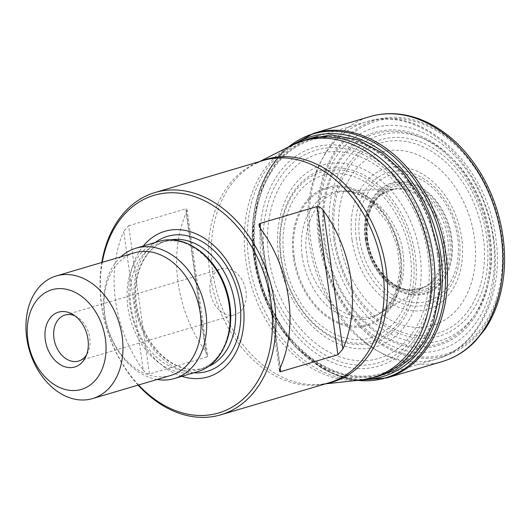 <?xml version="1.0" encoding="UTF-8"?>
<svg xmlns="http://www.w3.org/2000/svg" width="531" height="531" viewBox="0 0 531 531"><rect width="100%" height="100%" fill="white"/><g stroke="black" fill="none" stroke-linecap="round" stroke-linejoin="round"><path stroke-width="0.4" stroke-dasharray="2.65 1.99" d="M333.78 239.196A102.43 75.156 -106.5 0 0 460.636 324.249A102.43 75.156 -106.5 0 0 436.17 150.173A102.43 75.156 -106.5 0 0 333.78 239.196M375.729 377.11L351.197 377.382L326.797 369.397L304.854 354.728L286.846 335.818L263.781 294.619L254.395 258.199L252.982 229.166L258.65 195.76L275.509 162.884L288.944 149.45L305.484 139.839M438.228 255.086C442.389 275.987 439.668 300.168 430.07 327.627C419.656 353.719 394.752 376.983 363.616 377.05C332.612 378.065 301.303 355.77 283.62 330.163C266.37 303.168 256.885 279.2 255.165 258.252C251.004 237.35 253.725 213.17 263.323 185.711C273.73 159.619 298.641 136.354 329.778 136.294C360.781 135.279 392.09 157.568 409.766 183.175C427.024 210.17 436.509 234.138 438.228 255.086M261.418 258.205A114.039 83.679 73.5 0 1 375.41 159.094A114.039 83.679 73.5 0 1 402.651 352.896A114.039 83.679 73.5 0 1 261.418 258.205M280.806 257.449A90.078 66.09 73.5 0 1 370.844 179.166A90.078 66.09 73.5 0 1 392.356 332.233A90.078 66.09 73.5 0 1 280.806 257.449M281.231 257.681A88.332 64.815 -106.5 0 0 390.624 331.025A88.332 64.815 -106.5 0 0 369.53 180.912A88.332 64.815 -106.5 0 0 281.231 257.681M359.666 239.176A65.665 48.182 73.5 0 1 425.304 182.106A65.665 48.182 73.5 0 1 440.989 293.696A65.665 48.182 73.5 0 1 359.666 239.176M170.716 375.457A63.946 46.92 73.5 0 1 104.853 314.963A63.946 46.92 73.5 0 1 134.409 252.822M157.163 379.466A67.941 49.854 73.5 0 1 104.481 314.246A67.941 49.854 73.5 0 1 120.862 256.831M197.884 371.581A67.941 49.854 73.5 0 1 127.911 307.31A67.941 49.854 73.5 0 1 159.313 241.28M181.848 376.326A75.933 55.715 73.5 0 1 129.763 305.099A75.933 55.715 73.5 0 1 143.277 246.026M138.584 384.968A113.508 83.281 73.5 0 1 101.733 305.584A113.508 83.281 73.5 0 1 102.284 262.334M138.113 385.108A115.904 85.04 73.5 0 1 101.507 305.152A115.904 85.04 73.5 0 1 101.813 262.473M128.628 225.768L185.916 208.809L206.738 356.991L149.457 373.95L128.628 225.768L123.723 231.416L143.191 369.948A115.904 85.04 73.5 0 1 115.566 300.991A115.904 85.04 73.5 0 1 123.723 231.416M143.191 369.948C144.917 372.45 147.007 373.784 149.457 373.95M206.738 356.991L207.322 356.6L207.548 355.285L205.683 351.449L186.215 212.918A115.904 85.04 -106.5 0 0 178.058 282.492A115.904 85.04 -106.5 0 0 205.683 351.449M186.215 212.918L187.058 209.506L186.786 208.909L185.916 208.809M210.183 292.096A23.981 17.596 73.5 0 1 221.268 268.792A23.981 17.596 73.5 0 1 245.959 291.473A23.981 17.596 73.5 0 1 234.881 314.777A23.981 17.596 73.5 0 1 210.183 292.096M74.997 315.879A23.981 17.596 73.5 0 1 77.041 316.941A23.981 17.596 73.5 0 1 87.681 352.896A23.981 17.596 73.5 0 1 86.546 354.9M330.388 239.235A107.07 78.561 -106.5 0 0 462.986 328.138A107.07 78.561 -106.5 0 0 437.411 146.184A107.07 78.561 -106.5 0 0 330.388 239.235M319.662 239.408A121.513 89.162 -106.5 0 0 470.154 340.298A121.513 89.162 -106.5 0 0 441.135 133.799A121.513 89.162 -106.5 0 0 319.662 239.408M318.587 239.448A122.84 90.131 73.5 0 1 441.374 132.697A122.84 90.131 73.5 0 1 470.712 341.446A122.84 90.131 73.5 0 1 318.587 239.448M442.476 361.498A127.699 93.702 73.5 0 1 310.827 240.735A127.699 93.702 73.5 0 1 369.974 116.601M314.233 133.135A127.666 93.675 -106.5 0 0 255.418 257.143A127.666 93.675 -106.5 0 0 386.707 377.966M288.512 146.968A127.201 93.33 -106.5 0 0 278.324 156.864A127.201 93.33 -106.5 0 0 254.183 257.608A127.201 93.33 -106.5 0 0 343.643 377.607A127.201 93.33 -106.5 0 0 343.67 377.614A127.201 93.33 -106.5 0 0 357.602 380.369M357.416 380.388L343.67 377.614L329.545 372.211L322.503 368.507L295.435 346.889L275.934 321.003L261.783 290.709L253.805 257.966C250.128 230.733 252.889 205.882 262.095 183.421L269.416 169.077L278.304 156.884A127.201 93.33 -106.5 0 0 278.304 156.884L288.346 147.054M366.138 379.293A125.223 91.883 73.5 0 1 253.931 258.093A125.223 91.883 73.5 0 1 296.252 143.224M437.504 255.112A121.805 89.374 73.5 0 1 363.43 376.194A121.805 89.374 73.5 0 1 255.769 258.258A121.805 89.374 73.5 0 1 329.844 137.177A121.805 89.374 73.5 0 1 437.504 255.112M264.703 257.9A110.833 81.323 73.5 0 1 375.49 161.577A110.833 81.323 73.5 0 1 401.96 349.922A110.833 81.323 73.5 0 1 264.703 257.9M268.845 257.548A106.625 78.23 73.5 0 1 375.424 164.882A106.625 78.23 73.5 0 1 400.892 346.079A106.625 78.23 73.5 0 1 268.845 257.548M278.735 257.104A94.677 69.468 73.5 0 1 373.373 174.818A94.677 69.468 73.5 0 1 395.987 335.718A94.677 69.468 73.5 0 1 278.735 257.104M284.005 257.628A84.655 62.114 73.5 0 1 368.627 184.058A84.655 62.114 73.5 0 1 388.845 327.912A84.655 62.114 73.5 0 1 284.005 257.628M293.351 257.482A72.05 52.868 73.5 0 1 365.374 194.864A72.05 52.868 73.5 0 1 382.579 317.306A72.05 52.868 73.5 0 1 293.351 257.482M294.28 257.442A70.928 52.045 73.5 0 1 365.175 195.8A70.928 52.045 73.5 0 1 382.121 316.33A70.928 52.045 73.5 0 1 294.28 257.442M302.185 256.201A65.625 48.155 73.5 0 1 343.836 190.974L343.836 190.974A65.625 48.155 73.5 0 1 400.102 254.502A65.625 48.155 73.5 0 1 380.063 313.336A65.625 48.155 73.5 0 1 380.057 313.336A65.625 48.155 73.5 0 1 302.185 256.201M403.002 253.387C402.179 235.114 382.698 192.766 347.626 191.074L347.626 191.074C311.246 191.06 302.212 236.375 306.971 255.046C307.788 268.998 315.129 284.397 329.008 301.25C343.258 316.961 367.731 322.808 383.183 311.193L383.183 311.193C403.653 296.57 405.465 268.659 403.002 253.387M365.766 240.284A51.66 37.9 73.5 0 1 394.102 189.149A51.66 37.9 73.5 0 1 394.108 189.149A51.66 37.9 73.5 0 1 440.644 228.854A51.66 37.9 73.5 0 1 423.22 287.497A51.66 37.9 73.5 0 1 423.214 287.503A51.66 37.9 73.5 0 1 365.766 240.284M367.153 239.839A51.812 38.013 73.5 0 1 381.364 194.592A51.812 38.013 73.5 0 1 381.371 194.585A51.812 38.013 73.5 0 1 442.257 228.376A51.812 38.013 73.5 0 1 409.58 289.873A51.812 38.013 73.5 0 1 409.567 289.873A51.812 38.013 73.5 0 1 367.153 239.839M367.445 239.348A53.764 39.447 73.5 0 1 421.183 192.627A53.764 39.447 73.5 0 1 434.026 283.992A53.764 39.447 73.5 0 1 367.445 239.348M366.729 239.202A55.503 40.721 73.5 0 1 422.205 190.968A55.503 40.721 73.5 0 1 435.46 285.28A55.503 40.721 73.5 0 1 366.729 239.202M365.846 239.129A57.116 41.909 73.5 0 1 422.935 189.487A57.116 41.909 73.5 0 1 436.575 286.548A57.116 41.909 73.5 0 1 365.846 239.129M365.255 239.123A57.985 42.546 -106.5 0 0 437.059 287.264A57.985 42.546 -106.5 0 0 423.214 188.731A57.985 42.546 -106.5 0 0 365.255 239.123M356.381 239.481A68.871 50.531 73.5 0 1 425.225 179.631A68.871 50.531 73.5 0 1 441.673 296.663A68.871 50.531 73.5 0 1 356.381 239.481M352.06 239.806A73.464 53.903 73.5 0 1 425.497 175.96A73.464 53.903 73.5 0 1 443.046 300.805A73.464 53.903 73.5 0 1 352.06 239.806M339.601 239.985A90.35 66.289 73.5 0 1 429.911 161.464A90.35 66.289 73.5 0 1 451.489 315.002A90.35 66.289 73.5 0 1 339.601 239.985M334.995 239.474A99.37 72.913 73.5 0 1 434.331 153.107A99.37 72.913 73.5 0 1 458.061 321.978A99.37 72.913 73.5 0 1 334.995 239.474M223.856 347.772A66.348 48.679 73.5 0 1 199.238 369.516A66.348 48.679 73.5 0 1 130.911 306.752A66.348 48.679 73.5 0 1 161.57 242.282A66.348 48.679 73.5 0 1 194.054 247.114M208.577 366.43A66.348 48.679 73.5 0 1 204.203 368.043A66.348 48.679 73.5 0 1 135.876 305.285A66.348 48.679 73.5 0 1 166.535 240.808A66.348 48.679 73.5 0 1 171.088 239.78M193.782 372.795A70.371 51.633 73.5 0 1 134.887 304.741A70.371 51.633 73.5 0 1 155.205 242.494M259.533 161.597L255.929 163.415L263.363 160.462A115.904 85.04 -106.5 0 0 209.791 273.1A115.904 85.04 -106.5 0 0 329.16 382.738L321.315 384.305A116.203 85.259 73.5 0 1 212.732 272.164A116.203 85.259 73.5 0 1 255.929 163.415A116.203 85.259 73.5 0 1 260.694 161.251M291.731 145.341A123.431 90.569 -106.5 0 0 245.853 260.86A123.431 90.569 -106.5 0 0 361.186 379.977M326.492 383.528A116.203 85.259 73.5 0 1 321.315 384.305L325.337 383.867M493.784 238.85A123.73 90.781 -106.5 0 0 366.357 121.811A123.73 90.781 -106.5 0 0 314.432 266.223A123.73 90.781 -106.5 0 0 436.601 359.089A123.73 90.781 -106.5 0 0 493.784 238.85M318.135 136.089L366.357 121.811C421.355 103.419 487.299 164.776 495.735 237.842C504.357 293.397 479.128 347.4 436.601 359.089L376.213 376.964A123.73 90.781 73.5 0 1 254.044 284.098A123.73 90.781 73.5 0 1 305.975 139.686M489.589 237.476A111.125 81.535 -106.5 0 0 351.967 145.209A111.125 81.535 -106.5 0 0 378.51 334.052A111.125 81.535 -106.5 0 0 489.589 237.476M493.027 237.417A115.738 84.92 73.5 0 1 377.335 337.995A115.738 84.92 73.5 0 1 349.697 141.319A115.738 84.92 73.5 0 1 493.027 237.417M324.786 240.337A109.731 80.513 73.5 0 1 391.52 131.263A109.731 80.513 73.5 0 1 488.507 237.503A109.731 80.513 73.5 0 1 421.78 346.584A109.731 80.513 73.5 0 1 324.786 240.337M280.348 367.571L260.88 229.04M260.529 228.549L280.136 368.063M343.836 190.974L351.004 191.917L359.54 194.917L371.116 202.377L388.792 224.294L397.427 246.849L399.803 270.531L396.717 288.977L391.208 301.283L380.063 313.336L423.22 287.497L409.58 289.873C391.188 288.93 370.731 265.619 367.625 239.488C365.52 219.15 370.1 204.183 381.364 194.592L394.102 189.149L343.836 190.974M161.57 242.282C188.844 232.339 225.828 266.589 229.405 307.695C233.182 337.377 219.462 364.18 199.238 369.516L204.203 368.043C196.284 370.359 188.001 369.848 179.352 366.509C158.636 358.83 140.197 332.592 136.653 304.88C131.953 274.408 145.759 246.238 166.535 240.808L161.57 242.282M78.648 361.027L234.881 314.777M65.034 315.042L221.268 268.792M77.041 316.941L72.833 314.425M87.681 352.896L85.524 357.303M187.058 209.506L207.548 355.285M259.015 225.204L279.498 370.983"/><path stroke-width="0.8" d="M305.484 139.839L330.694 134.874L357.157 139.56L381.842 152.795L402.498 171.885L418.169 193.735L429.015 215.805L439.482 254.993L440.75 286.74L433.25 323.273L424.554 341.4L411.923 357.569L395.416 370.021L375.729 377.11M26.742 338.088A63.946 46.92 73.5 0 1 56.293 275.947A63.946 46.92 73.5 0 1 119.435 323.943A63.946 46.92 73.5 0 1 92.6 398.582A63.946 46.92 73.5 0 1 26.742 338.088M27.871 340.245A51.958 38.126 73.5 0 1 79.809 295.09A51.958 38.126 73.5 0 1 92.221 383.389A51.958 38.126 73.5 0 1 27.871 340.245M56.293 275.947L134.409 252.822A63.946 46.92 73.5 0 1 197.552 300.818A63.946 46.92 73.5 0 1 170.716 375.457L92.6 398.582M120.862 256.831A67.941 49.854 73.5 0 1 135.876 248.216A67.941 49.854 73.5 0 1 202.968 299.219A67.941 49.854 73.5 0 1 174.453 378.517A67.941 49.854 73.5 0 1 157.163 379.466M135.876 248.216L159.313 241.28A67.941 49.854 73.5 0 1 226.405 292.282A67.941 49.854 73.5 0 1 197.884 371.581L174.453 378.517M143.277 246.026A75.933 55.715 73.5 0 1 239.833 288.306A75.933 55.715 73.5 0 1 181.848 376.326M102.284 262.334A113.508 83.281 73.5 0 1 215.095 206.871A113.508 83.281 73.5 0 1 263.409 370.08A113.508 83.281 73.5 0 1 138.584 384.968M101.813 262.473A115.904 85.04 73.5 0 1 155.072 192.521A115.904 85.04 73.5 0 1 269.516 279.518A115.904 85.04 73.5 0 1 220.876 414.791A115.904 85.04 73.5 0 1 138.113 385.108M317.107 206.539C319.549 206.705 321.64 208.039 323.372 210.541L342.84 349.073L337.928 354.721L317.107 206.539L259.818 223.498L260.529 228.549M342.84 349.073A115.904 85.04 -106.5 0 0 323.372 210.541M280.136 368.063L280.647 371.68L337.928 354.721M280.647 371.68L279.996 371.707L279.498 370.983L280.348 367.571A115.904 85.04 73.5 0 0 260.88 229.04L259.015 225.204L259.082 224.188L259.818 223.498M86.546 354.9A23.981 17.596 73.5 0 1 78.648 361.027A23.981 17.596 73.5 0 1 53.95 338.347A23.981 17.596 73.5 0 1 65.034 315.042A23.981 17.596 73.5 0 1 74.997 315.879M45.301 339.946A28.594 20.981 73.5 0 1 72.833 314.425A28.594 20.981 73.5 0 1 85.524 357.303A28.594 20.981 73.5 0 1 63.056 366.071A28.594 20.981 73.5 0 1 45.301 339.946M314.246 133.135L369.974 116.601A127.699 93.702 73.5 0 1 369.981 116.594A127.699 93.702 73.5 0 1 501.364 237.437A127.699 93.702 73.5 0 1 442.482 361.492A127.699 93.702 73.5 0 1 442.476 361.498L386.721 377.966A127.666 93.675 -106.5 0 0 440.484 228.907A127.666 93.675 -106.5 0 0 314.246 133.135A127.666 93.675 -106.5 0 0 314.233 133.135L288.346 147.054M357.416 380.388L386.707 377.966A127.666 93.675 -106.5 0 0 386.721 377.966M357.602 380.369A127.201 93.33 -106.5 0 0 438.573 229.472A127.201 93.33 -106.5 0 0 288.512 146.968M296.252 143.224A125.223 91.883 73.5 0 1 440.77 254.86A125.223 91.883 73.5 0 1 366.138 379.293M194.054 247.114A66.348 48.679 73.5 0 1 223.856 347.772M171.088 239.78A66.348 48.679 73.5 0 1 232.047 290.61A66.348 48.679 73.5 0 1 208.577 366.43M155.205 242.494A70.371 51.633 73.5 0 1 236.892 289.176A70.371 51.633 73.5 0 1 193.782 372.795M220.876 414.791L329.16 382.738A115.904 85.04 -106.5 0 0 377.807 247.459A115.904 85.04 -106.5 0 0 263.363 160.462L155.072 192.521M430.017 257.668A123.431 90.569 -106.5 0 0 291.731 145.341L305.975 139.686A123.73 90.781 73.5 0 1 433.396 256.725A123.73 90.781 73.5 0 1 376.213 376.964L361.186 379.977A123.431 90.569 -106.5 0 0 430.017 257.668M260.694 161.251A116.203 85.259 73.5 0 1 381.172 246.464A116.203 85.259 73.5 0 1 326.492 383.528M369.981 116.594C382.366 113.003 395.157 112.705 408.346 115.698C417.067 117.703 425.583 121.075 433.893 125.814C444.208 131.728 453.753 139.427 462.528 148.912C481.61 169.953 494.414 195.302 500.952 224.965C506.766 253.134 505.612 279.439 497.481 303.891C494.235 313.343 489.987 321.919 484.73 329.612L475.159 341.36C465.72 351.051 454.828 357.761 442.482 361.492M325.337 383.867L361.186 379.977M259.533 161.597L291.731 145.341M305.975 139.686L318.135 136.089"/></g></svg>
